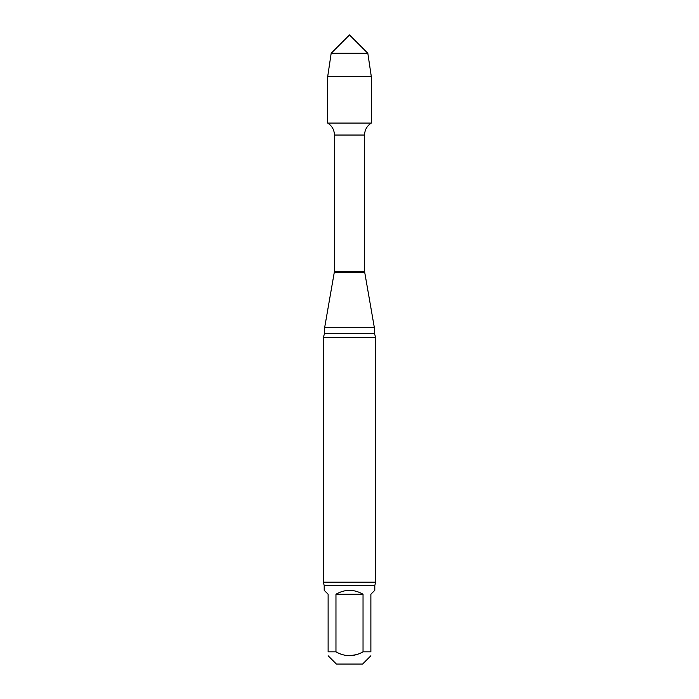 <?xml version="1.0" encoding="UTF-8"?>
<svg xmlns="http://www.w3.org/2000/svg" width="699" height="699" viewBox="0 0 699 699"><rect width="100%" height="100%" fill="white"/><g stroke="black" fill="none" stroke-linecap="round" stroke-linejoin="round"><path stroke-width="1.05" d="M335.966 651.835L328.119 651.835C328.119 656.929 328.119 656.929 328.119 651.835L328.119 594.246L324.196 590.323L324.196 585.517L374.804 585.517L374.804 590.323L370.881 594.246L370.881 651.835L363.034 651.835L363.034 594.246L335.966 594.246L335.966 651.835C344.965 656.929 353.991 656.929 363.034 651.835L363.017 651.844M363.034 594.246C354.009 589.056 344.991 589.056 335.966 594.246M356.42 654.666L349.5 655.758M370.881 651.835C370.881 656.929 370.881 656.929 370.881 651.835M328.119 655.758L336.411 664.05L362.589 664.05L370.881 655.758M374.804 585.517L375.678 582.145L323.322 582.145L323.322 337.372L324.633 333.309L324.633 327.691L334.445 271.404L334.445 135.038C334.288 129.865 332.034 125.881 327.682 123.076L371.318 123.076L371.318 76.654L327.682 76.654L331.177 53.273L367.823 53.273L371.318 76.654M324.633 327.691L374.367 327.691L364.555 271.404L364.555 135.038C364.712 129.865 366.966 125.881 371.318 123.076L327.682 123.076L327.682 76.654M323.322 337.372L375.678 337.372L374.367 333.309L374.367 327.691M323.322 582.145L324.196 585.517M349.5 53.273L331.177 53.273L327.682 76.654L327.682 123.076L349.5 123.076M334.445 135.038L364.555 135.038M334.445 271.404L364.555 271.404M334.34 272.619L364.66 272.619M324.633 333.309L374.367 333.309M375.678 582.145L375.678 337.372M367.823 53.273L349.5 34.95L331.177 53.273"/></g></svg>
